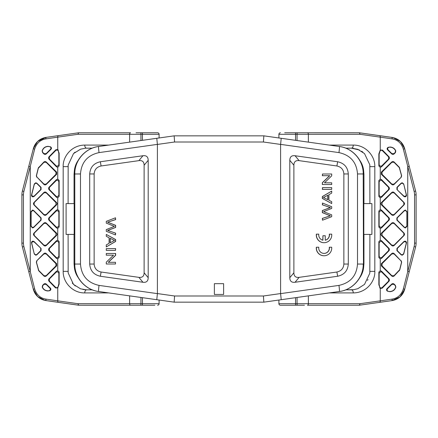 <?xml version="1.0" encoding="UTF-8"?>
<svg xmlns="http://www.w3.org/2000/svg" width="438" height="438" viewBox="0 0 438 438"><rect width="100%" height="100%" fill="white"/><g stroke="black" fill="none" stroke-linecap="round" stroke-linejoin="round"><path stroke-width="0.66" d="M369.902 234.401L369.814 273.186L364.52 284.393L357.819 288.691L353.669 289.699L345.724 289.836L351.424 289.836A3.082 1.834 90 0 1 353.258 292.912C367.044 292.819 375.339 280.643 374.819 271.357L374.819 166.643C375.076 155.107 364.794 144.83 353.258 145.088A3.082 1.834 90 0 1 351.424 148.164L359.417 149.988M368.008 279.51L367.531 280.413M361.657 151.258L362.899 152.156M345.724 148.164L351.424 148.164L345.724 148.164M363.409 133.349L360.562 132.949M361.689 133.108L362.669 133.245M308.374 142.131L308.374 134.307L360.091 134.307L359.319 132.774L284.7 132.769M359.319 132.774L393.023 137.57L400.469 141.529L404.701 148.778L409.229 166.314L404.701 148.778C403.568 144.682 401.208 141.551 397.622 139.372M374.523 134.92L364.066 133.442M380.255 288.478L382.188 288.209L389.086 281.125L389.524 280.035L389.086 278.946L381.52 271.177L380.255 270.673L378.859 272.135L378.859 284.793L380.255 288.478L380.255 300.846L392.245 299.094C397.803 298.125 401.504 294.703 403.36 288.839L404.701 289.222L409.229 271.686L404.701 289.222L400.031 296.876L392.015 300.61M304.459 305.231L288.445 305.231M397.6 298.639C401.197 296.466 403.562 293.329 404.701 289.222C402.692 295.645 398.438 299.444 391.944 300.621L359.28 305.231L307.454 305.231A1.538 0.914 -90 0 0 308.374 303.693L297.057 303.693L297.084 305.231L280.44 305.231A1.538 1.538 0 0 1 278.902 303.693A1.538 1.538 0 0 0 280.44 305.231A1.538 1.538 0 0 1 278.902 303.693A1.538 1.538 0 0 0 280.44 305.231L286.6 305.231M374.819 166.643L369.902 166.643L369.809 164.803L369.902 203.599M369.814 164.797L364.515 153.601L357.813 149.309L351.424 148.164M380.255 150.037L378.859 153.891L378.865 165.997L380.255 167.327L381.52 166.823L389.086 159.054L389.524 157.965L389.086 156.875L382.462 150.075L380.255 150.037L380.255 137.154L360.091 134.307M380.255 179.087L378.859 180.549L378.865 196.487L380.255 197.817L381.52 197.314L389.086 189.539L389.524 188.45L389.086 187.365L381.52 179.591L380.255 179.087L380.255 167.327M380.255 209.572L378.859 211.039L378.865 227.092L380.255 228.428L381.52 227.924L389.147 220.09L389.585 219L389.147 217.91L381.52 210.076L380.255 209.572L380.255 197.817M380.255 240.183L378.859 241.65L378.865 257.582L380.255 258.913L381.52 258.409L389.086 250.635L389.524 249.55L389.086 248.461L381.52 240.686L380.255 240.183L380.255 228.428M278.902 134.307A1.538 1.538 0 0 1 280.44 132.769A1.538 1.538 0 0 0 278.902 134.307L278.902 137.97L278.902 134.307A1.538 1.538 0 0 1 280.44 132.769A1.538 1.538 0 0 0 278.902 134.307A1.538 1.538 0 0 1 280.44 132.769A1.538 1.538 0 0 0 278.902 134.307L295.546 134.307L295.573 132.769M403.36 288.839L414.118 246.583A13.857 13.857 0 0 0 414.562 243.117L414.562 194.883A13.857 13.857 0 0 0 414.118 191.417L403.36 149.161C401.52 143.308 397.819 139.892 392.245 138.906L380.255 137.154A1.538 0.909 98 0 0 379.554 135.632L372.24 134.597M392.245 138.906L391.944 137.379C398.438 138.561 402.692 142.361 404.701 148.778L403.36 149.161M414.562 194.883L416.1 194.883A15.401 15.401 0 0 0 415.613 191.034L409.229 166.314L407.74 166.703L407.74 271.297L409.229 271.686L415.613 246.966A15.401 15.401 0 0 0 416.1 243.117L416.1 194.883A15.401 15.401 0 0 0 415.613 191.034L414.118 191.417M364.066 304.558L374.523 303.08M363.409 304.651L361.689 304.892M360.562 305.051L362.204 304.821M372.24 303.403L379.554 302.368A1.538 0.909 82 0 0 380.255 300.846L360.091 303.693L359.319 305.226M392.245 299.094L391.944 300.621L393.023 300.43M389.93 291.686C393.061 291.429 395.049 289.836 395.897 286.912L395.295 285.658L395.678 287.202C394.66 289.929 392.7 291.369 389.793 291.533L387.493 291.193L389.93 291.686M387.493 291.193C386.425 290.482 386.261 289.649 387.006 288.691L391.851 283.95L392.941 283.517L394.03 283.983L395.492 285.466M391.851 184.54L381.339 174.297L381.339 172.118L391.851 161.874L392.941 161.441L394.03 161.912L399.314 167.261L401.651 175.737L401.252 177.204L394.03 184.502L392.941 184.973L391.851 184.54L391.851 184.097L394.03 184.097L401.252 177.204M391.851 215.025L381.339 204.781L380.874 203.697L381.339 202.608L391.851 192.364L392.941 191.932L394.03 192.397L404.143 202.608L404.592 203.697L404.143 204.781L394.03 214.992L392.941 215.458L391.851 215.025L391.851 214.582L394.03 214.582L403.831 204.781L403.831 202.608L394.03 192.808L391.851 192.808L382.051 202.608L382.051 204.781L391.851 214.582M381.339 235.392L391.851 245.636L392.941 246.068L394.03 245.603L404.143 235.392L404.592 234.303L404.143 233.219L394.03 223.008L392.941 222.542L391.851 222.975L381.339 233.219L380.874 234.303L381.339 235.392L382.051 235.392L391.851 245.192L394.03 245.192L403.831 235.392L403.831 233.219L394.03 223.418L391.851 223.418L382.051 233.219L382.051 235.392M401.252 260.796L401.651 262.263L399.719 270.022L394.03 276.088L392.941 276.559L391.851 276.126L381.339 265.882L381.339 263.703L391.851 253.46L392.941 253.027L394.03 253.498L401.088 260.966L394.03 253.903L391.851 253.903L382.051 263.703L382.051 265.882L391.851 275.683L394.03 275.683L399.67 269.731L401.493 262.428L401.088 260.966M396.866 217.91L404.345 210.492L405.429 210.043L406.968 211.592L406.968 226.408L405.429 227.957L404.345 227.508L396.866 220.09L396.866 217.91L397.233 217.91L397.233 220.09L404.236 227.087L405.325 227.541L406.858 225.997L406.968 226.408M396.927 248.461L403.874 241.568L404.964 241.124C406.075 241.283 406.568 241.924 406.453 243.046L403.699 254.056L402.21 255.234L401.12 254.79L396.927 250.635L396.927 248.461L397.293 248.461L397.293 250.635L401.093 254.434L402.177 254.883L403.672 253.717L406.201 243.599C406.135 241.705 405.276 241.218 403.622 242.137L397.293 248.461M403.699 183.944L406.453 194.954C406.568 196.076 406.075 196.717 404.964 196.876L403.874 196.432L396.927 189.539L396.927 187.365L401.12 183.21L402.21 182.766L403.699 183.944L406.201 194.401C406.349 195.54 405.851 196.18 404.712 196.317L403.622 195.863L396.927 189.539M395.519 150.661L395.788 150.902L395.454 152.572L394.03 154.017L392.941 154.483L391.851 154.05L387.581 149.873C386.809 148.838 387.017 147.989 388.205 147.316L388.949 147.261C387.625 147.798 387.345 148.668 388.112 149.867L391.851 153.607L394.03 153.607L395.218 152.419L395.519 150.661C394.08 148.071 391.89 146.938 388.949 147.261M395.788 150.902C394.72 148.487 392.826 147.195 390.11 147.026L388.205 147.316M389.086 281.125L388.588 281.125L382.204 287.509C381.224 288.215 380.398 288.067 379.719 287.071L379.144 284.47L379.144 273.224L380.682 271.68L381.772 272.135L388.588 278.946L389.086 278.946M379.79 288.012L379.719 287.071M388.588 281.125L388.588 278.946M389.086 250.635L388.588 250.635L381.772 257.451L380.293 257.856L379.144 256.361L379.144 242.734L380.682 241.196L381.772 241.645L388.588 248.461L389.086 248.461M388.588 250.635L388.588 248.461M389.147 220.09L388.648 220.09L381.772 226.966L380.293 227.366L379.144 225.877L379.144 212.123L380.682 210.585L381.772 211.034L388.648 217.91L389.147 217.91M388.648 220.09L388.648 217.91M389.086 189.539L388.588 189.539L381.772 196.355L380.293 196.755L379.144 195.266L379.144 181.639L380.682 180.095L381.772 180.549L388.588 187.365L389.086 187.365M388.588 189.539L388.588 187.365M389.086 159.054L388.588 159.054L381.772 165.865L380.293 166.27L379.144 164.776L379.144 154.214L380.036 151.022C380.748 150.152 381.547 150.053 382.44 150.732L388.588 156.875L389.086 156.875M388.588 159.054L388.588 156.875M380.036 151.022L380.157 150.146M395.897 286.912L395.678 287.202M388.188 291.319C386.978 290.722 386.749 289.863 387.499 288.746L391.851 284.393L391.851 283.95M395.295 285.658L394.03 284.393L391.851 284.393M401.088 177.034L401.493 175.572L399.264 167.551L394.03 162.317L391.851 162.317L382.051 172.118L382.051 174.297L391.851 184.097M406.968 211.592L406.858 212.003L405.708 210.508L404.236 210.913L397.233 217.91M406.858 212.003L406.858 225.997M403.672 184.283L402.308 183.122L401.093 183.566L397.293 187.365L397.293 189.539M278.902 300.03L278.902 303.693L278.902 300.03M304.459 132.769L302.965 132.769M295.546 140.324L295.546 134.307L297.057 134.307L297.084 132.769L288.445 132.769M308.155 132.769L286.6 132.769M100.335 161.753L101.112 165.98L138.873 160.647C142.317 160.22 144.069 161.742 144.118 165.225L144.118 272.775C144.069 276.258 142.317 277.78 138.873 277.353L101.112 272.02L100.335 276.247C93.754 274.785 90.212 270.717 89.702 264.048L89.702 173.952C90.212 167.283 93.754 163.215 100.335 161.753L142.947 155.736C146.391 155.309 148.137 156.831 148.192 160.313L148.192 277.687C148.137 281.169 146.391 282.691 142.947 282.264L100.335 276.247M101.112 165.98C96.787 166.949 94.466 169.605 94.143 173.952L94.143 264.048C94.466 268.395 96.787 271.051 101.112 272.02M106.286 246.912L115.643 241.458L115.643 239.553L106.286 234.434L106.286 236.306L109.078 237.774L109.078 243.347L106.286 244.902L106.286 246.912L115.501 241.458L115.501 239.553L106.286 234.434M115.501 250.388L115.643 248.625L106.286 248.625L106.286 250.388L115.501 250.388L115.501 248.625M106.429 255.173L113.524 255.173L106.286 262.181L106.286 263.994L115.501 263.994L115.501 262.296L115.501 263.994M108.405 262.296L115.643 255.294L115.643 253.482L106.286 253.482L106.286 255.173L113.524 255.173M115.501 234.943L115.643 233.169L107.573 230.415L115.501 227.464L115.501 225.335L107.573 222.197L115.501 219.602L115.501 217.796L106.286 221.332L106.286 223.134L114.389 226.358L106.286 229.583L106.286 231.286L115.501 234.943L115.501 233.169L109.577 231.078M115.501 217.796L115.643 219.602L107.715 222.197L115.643 225.335L115.643 227.464L107.715 230.415L109.719 231.078M156.777 299.701L174.149 302.154L263.851 302.154L263.419 295.995L280.594 293.57L280.594 144.43L281.223 138.298L263.851 135.846L174.149 135.846L174.581 142.005L157.406 144.43L157.406 293.57L156.777 299.701L98.649 291.494C85.306 289.89 74.509 277.424 74.788 264.048L74.049 263.654L74.389 267.602A21.561 21.561 0 0 0 78.123 277.517M74.537 264.01C74.504 278.94 86.801 290.285 98.545 291.478L98.649 291.494A6.159 0.454 -82 0 1 99.048 285.395C87.562 282.849 81.375 275.732 80.488 264.048L80.488 173.952C81.375 162.268 87.562 155.151 99.048 152.605A6.159 0.454 -98 0 1 98.649 146.506L174.149 135.846M157.406 144.43L156.777 138.298M214.379 294.451L223.621 294.451L223.621 283.676L214.379 283.676L214.379 294.451L214.379 283.676M174.149 302.154L174.581 295.995L263.419 295.995M263.851 302.154L281.223 299.701L280.599 293.63L338.952 285.395A6.159 0.454 82 0 1 339.351 291.494L281.223 299.701M281.223 138.298L339.351 146.506A6.159 0.454 98 0 1 338.952 152.605C350.438 155.151 356.625 162.268 357.512 173.952L357.512 264.048C356.625 275.732 350.438 282.849 338.952 285.395M336.888 165.98L337.665 161.753L295.053 155.736C291.609 155.309 289.863 156.831 289.808 160.313L289.808 277.687C289.863 281.169 291.609 282.691 295.053 282.264L337.665 276.247L336.888 272.02C341.213 271.051 343.534 268.395 343.857 264.048L343.857 173.952C343.534 169.605 341.213 166.949 336.888 165.98L299.127 160.647C295.683 160.22 293.931 161.742 293.882 165.225L293.882 272.775C293.931 276.258 295.683 277.78 299.127 277.353L336.888 272.02M337.665 161.753C344.246 163.215 347.788 167.283 348.298 173.952L348.298 264.048C347.788 270.717 344.246 274.785 337.665 276.247M363.463 173.99C363.496 159.06 351.199 147.715 339.455 146.522L339.351 146.506C352.694 148.11 363.491 160.576 363.212 173.952L363.951 174.346L363.611 170.398A21.561 21.561 0 0 0 359.877 160.483M357.512 264.048L363.212 264.048C363.491 277.424 352.694 289.89 339.351 291.494L339.455 291.478C351.199 290.285 363.496 278.94 363.463 264.01L363.212 173.952L357.512 173.952M363.819 203.599L363.819 234.401L371.9 234.401L371.9 203.599L363.819 203.599M363.951 203.599L363.951 174.346M359.877 277.517A21.561 21.561 0 0 0 363.611 267.602L363.951 263.654L363.469 263.654L363.463 264.01M363.951 263.654L363.951 234.401M361.695 164.398L363.611 170.398M174.581 142.005L263.419 142.005L263.851 135.846M80.488 264.048L74.788 264.048L74.788 173.952C74.509 160.576 85.306 148.11 98.649 146.506L98.545 146.522C86.801 147.715 74.504 159.06 74.537 173.99L80.488 173.952M76.305 273.602L74.389 267.602M78.123 160.483A21.561 21.561 0 0 0 74.389 170.398L74.049 174.346L74.531 174.346L74.537 173.99M74.049 203.599L74.049 174.346M74.049 263.654L74.049 234.401M363.611 267.602L361.695 273.602M74.181 234.401L74.181 203.599L66.1 203.599L66.1 234.401L74.181 234.401M74.389 170.398L76.305 164.398M223.621 283.676L223.621 294.451M331.714 191.088L322.357 196.542L322.357 198.447L331.714 203.566L331.714 201.694L328.922 200.226L328.922 194.653L331.714 193.098L331.714 191.088L322.499 196.542L322.499 198.447L331.714 203.566M322.499 187.612L322.357 189.375L331.714 189.375L331.714 187.612L322.499 187.612L322.499 189.375M331.571 182.827L324.476 182.827L331.714 182.827L331.714 184.518L322.357 184.518L322.357 182.706L322.499 184.518M322.499 175.704L322.499 174.006L322.357 175.704L329.732 175.704L322.499 182.706M329.595 175.704L322.357 182.706M322.499 203.057L322.357 204.831L330.427 207.585L322.499 210.536L322.499 212.665L330.427 215.803L322.499 218.398L322.499 220.204L331.714 216.668L331.714 214.866L323.611 211.642L331.714 208.417L331.714 206.714L322.499 203.057L322.499 204.831L328.423 206.922M322.499 220.204L322.357 218.398L330.285 215.803L322.357 212.665L322.357 210.536L330.285 207.585L328.281 206.922M325.248 240.199A5.376 5.36 90 0 0 329.288 234.155L329.403 234.155A5.376 5.36 -90 0 1 325.248 240.221L325.248 235.743L322.926 235.743L322.926 240.216A5.376 5.36 -90 0 1 318.798 234.155L316.455 234.155A7.698 7.676 90 0 0 324.087 242.696A7.698 7.676 90 0 0 331.752 235.463L331.719 234.155L329.403 234.155M322.926 235.743L322.811 240.188M316.455 234.155L316.34 234.155A7.698 7.676 90 0 0 323.972 242.696L324.087 242.696M324.027 253.41A5.376 5.36 90 0 0 329.272 247.218L329.387 247.218A5.376 5.36 -90 0 1 324.087 253.41A5.376 5.36 -90 0 1 318.727 248.258L318.787 247.218L316.439 247.218A7.698 7.676 90 0 0 324.071 255.754A7.698 7.676 90 0 0 331.736 248.527L331.703 247.218L329.387 247.218M316.439 247.218L316.324 247.218A7.698 7.676 90 0 0 323.956 255.754L324.071 255.754M327.931 199.717L323.468 197.533L327.931 195.2L327.931 199.717M327.788 195.277L327.788 199.64M322.499 174.006L331.714 174.006L331.714 175.819L324.476 182.827M110.069 238.283L114.532 240.467L110.069 242.8L110.069 238.283M110.212 242.723L110.212 238.36M115.501 262.296L108.268 262.296L115.501 255.294L115.501 253.482M68.098 203.599L68.158 165.121L73.491 153.596L80.565 149.172L85.503 148.197L92.276 148.164L86.576 148.164A3.082 1.834 -90 0 1 84.742 145.088C70.956 145.181 62.661 157.357 63.181 166.643L63.181 271.357C62.924 282.893 73.206 293.17 84.742 292.912A3.082 1.834 -90 0 1 86.576 289.836L82.913 289.469M74.077 153.032L75.139 152.134M75.287 285.987L72.254 283.03M92.276 289.836L86.576 289.836L92.276 289.836M74.591 304.651L77.438 305.051M76.311 304.892L75.331 304.755M129.626 295.869L129.626 303.693L77.909 303.693L78.681 305.226L154.849 305.231M78.681 305.226L45.169 300.468L37.602 296.542L33.299 289.222L28.771 271.686L33.299 289.222C34.498 293.509 37.006 296.723 40.822 298.88M63.477 303.08L73.934 304.558M57.745 149.522L55.812 149.791L48.914 156.875L48.476 157.965L48.914 159.054L56.48 166.823L57.745 167.327L59.141 165.865L59.141 153.207L57.745 149.522L57.745 137.154L45.755 138.906C40.203 139.875 36.496 143.297 34.64 149.161L33.299 148.778L28.771 166.314L33.299 148.778L37.602 141.458L45.985 137.39M136.043 132.769L149.555 132.769M40.843 139.109C37.011 141.26 34.498 144.485 33.299 148.778C35.308 142.355 39.562 138.556 46.056 137.379L78.72 132.769L130.546 132.769A1.538 0.914 90 0 0 129.626 134.307L140.943 134.307L140.916 132.769L157.56 132.769A1.538 1.538 0 0 1 159.098 134.307A1.538 1.538 0 0 0 157.56 132.769A1.538 1.538 0 0 1 159.098 134.307A1.538 1.538 0 0 0 157.56 132.769L154.849 132.769M151.4 132.769L153.311 132.769M63.181 271.357L68.098 271.357L68.164 272.901L68.098 234.401M68.158 272.901L73.502 284.415L80.559 288.828L86.576 289.836M57.745 287.963L59.141 284.109L59.135 272.003L57.745 270.673L56.48 271.177L48.914 278.946L48.476 280.035L48.914 281.125L55.538 287.925L57.745 287.963L57.745 300.846L77.909 303.693M57.745 258.913L59.141 257.451L59.135 241.513L57.745 240.183L56.48 240.686L48.914 248.461L48.476 249.55L48.914 250.635L56.48 258.409L57.745 258.913L57.745 270.673M57.745 228.428L59.141 226.961L59.135 210.908L57.745 209.572L56.48 210.076L48.853 217.91L48.415 219L48.853 220.09L56.48 227.924L57.745 228.428L57.745 240.183M57.745 197.817L59.141 196.35L59.135 180.418L57.745 179.087L56.48 179.591L48.914 187.365L48.476 188.45L48.914 189.539L56.48 197.314L57.745 197.817L57.745 209.572M159.098 303.693A1.538 1.538 0 0 1 157.56 305.231A1.538 1.538 0 0 0 159.098 303.693L159.098 300.03L159.098 303.693A1.538 1.538 0 0 1 157.56 305.231A1.538 1.538 0 0 0 159.098 303.693A1.538 1.538 0 0 1 157.56 305.231A1.538 1.538 0 0 0 159.098 303.693L142.454 303.693L142.427 305.231M34.64 149.161L23.882 191.417A13.857 13.857 0 0 0 23.438 194.883L23.438 243.117A13.857 13.857 0 0 0 23.882 246.583L34.64 288.839C36.48 294.692 40.181 298.108 45.755 299.094L57.745 300.846A1.538 0.909 -82 0 0 58.446 302.368L65.76 303.403M45.755 299.094L46.056 300.621C39.562 299.439 35.308 295.639 33.299 289.222L34.64 288.839M23.438 243.117L21.9 243.117A15.401 15.401 0 0 0 22.387 246.966L28.771 271.686L30.26 271.297L30.26 166.703L28.771 166.314L22.387 191.034A15.401 15.401 0 0 0 21.9 194.883L21.9 243.117A15.401 15.401 0 0 0 22.387 246.966L23.882 246.583M73.934 133.442L63.477 134.92M74.591 133.349L76.311 133.108M77.438 132.949L75.796 133.179M65.76 134.597L58.446 135.632A1.538 0.909 -98 0 0 57.745 137.154L77.909 134.307L78.681 132.774M45.755 138.906L46.056 137.379L45.169 137.532M48.07 146.314C44.939 146.571 42.951 148.164 42.103 151.088L42.705 152.342L42.322 150.798C43.34 148.071 45.3 146.631 48.207 146.467L50.507 146.807L48.07 146.314M50.507 146.807C51.575 147.518 51.739 148.351 50.994 149.309L46.149 154.05L45.059 154.483L43.97 154.017L42.508 152.534M46.149 253.46L56.661 263.703L56.661 265.882L46.149 276.126L45.059 276.559L43.97 276.088L38.686 270.739L36.349 262.263L36.748 260.796L43.97 253.498L45.059 253.027L46.149 253.46L46.149 253.903L43.97 253.903L36.748 260.796M46.149 222.975L56.661 233.219L57.126 234.303L56.661 235.392L46.149 245.636L45.059 246.068L43.97 245.603L33.857 235.392L33.408 234.303L33.857 233.219L43.97 223.008L45.059 222.542L46.149 222.975L46.149 223.418L43.97 223.418L34.169 233.219L34.169 235.392L43.97 245.192L46.149 245.192L55.949 235.392L55.949 233.219L46.149 223.418M56.661 202.608L46.149 192.364L45.059 191.932L43.97 192.397L33.857 202.608L33.408 203.697L33.857 204.781L43.97 214.992L45.059 215.458L46.149 215.025L56.661 204.781L57.126 203.697L56.661 202.608L55.949 202.608L46.149 192.808L43.97 192.808L34.169 202.608L34.169 204.781L43.97 214.582L46.149 214.582L55.949 204.781L55.949 202.608M36.748 177.204L36.349 175.737L38.281 167.978L43.97 161.912L45.059 161.441L46.149 161.874L56.661 172.118L56.661 174.297L46.149 184.54L45.059 184.973L43.97 184.502L36.912 177.034L43.97 184.097L46.149 184.097L55.949 174.297L55.949 172.118L46.149 162.317L43.97 162.317L38.33 168.269L36.507 175.572L36.912 177.034M41.134 220.09L33.655 227.508L32.571 227.957L31.032 226.408L31.032 211.592L32.571 210.043L33.655 210.492L41.134 217.91L41.134 220.09L40.767 220.09L40.767 217.91L33.764 210.913L32.675 210.459L31.142 212.003L31.032 211.592M41.073 189.539L34.126 196.432L33.036 196.876C31.925 196.717 31.432 196.076 31.547 194.954L34.301 183.944L35.79 182.766L36.88 183.21L41.073 187.365L41.073 189.539L40.707 189.539L40.707 187.365L36.907 183.566L35.823 183.117L34.328 184.283L31.799 194.401C31.864 196.295 32.724 196.782 34.378 195.863L40.707 189.539M34.301 254.056L31.547 243.046C31.432 241.924 31.925 241.283 33.036 241.124L34.126 241.568L41.073 248.461L41.073 250.635L36.88 254.79L35.79 255.234L34.301 254.056L31.799 243.599C31.651 242.46 32.149 241.82 33.288 241.683L34.378 242.137L41.073 248.461M42.481 287.339L42.212 287.098L42.546 285.428L43.97 283.983L45.059 283.517L46.149 283.95L50.419 288.127C51.191 289.162 50.983 290.011 49.795 290.684L49.051 290.739C50.375 290.202 50.655 289.332 49.888 288.133L46.149 284.393L43.97 284.393L42.782 285.581L42.481 287.339C43.92 289.929 46.11 291.062 49.051 290.739M42.212 287.098C43.28 289.513 45.174 290.805 47.89 290.974L49.795 290.684M48.914 156.875L49.412 156.875L55.796 150.491C56.776 149.785 57.602 149.933 58.281 150.929L58.856 153.53L58.856 164.776L57.318 166.32L56.228 165.865L49.412 159.054L48.914 159.054M58.21 149.988L58.281 150.929M49.412 156.875L49.412 159.054M48.914 187.365L49.412 187.365L56.228 180.549L57.706 180.144L58.856 181.639L58.856 195.266L57.318 196.804L56.228 196.355L49.412 189.539L48.914 189.539M49.412 187.365L49.412 189.539M48.853 217.91L49.352 217.91L56.228 211.034L57.706 210.634L58.856 212.123L58.856 225.877L57.318 227.415L56.228 226.966L49.352 220.09L48.853 220.09M49.352 217.91L49.352 220.09M48.914 248.461L49.412 248.461L56.228 241.645L57.706 241.245L58.856 242.734L58.856 256.361L57.318 257.905L56.228 257.451L49.412 250.635L48.914 250.635M49.412 248.461L49.412 250.635M48.914 278.946L49.412 278.946L56.228 272.135L57.706 271.73L58.856 273.224L58.856 283.786L57.964 286.978C57.252 287.848 56.453 287.947 55.56 287.268L49.412 281.125L48.914 281.125M49.412 278.946L49.412 281.125M57.964 286.978L57.843 287.854M42.103 151.088L42.322 150.798M49.812 146.681C51.022 147.278 51.251 148.137 50.501 149.254L46.149 153.607L46.149 154.05M42.705 152.342L43.97 153.607L46.149 153.607M36.912 260.966L36.507 262.428L38.736 270.449L43.97 275.683L46.149 275.683L55.949 265.882L55.949 263.703L46.149 253.903M31.032 226.408L31.142 225.997L32.292 227.492L33.764 227.087L40.767 220.09M31.142 225.997L31.142 212.003M34.328 253.717L35.692 254.878L36.907 254.434L40.707 250.635L40.707 248.461M159.098 137.97L159.098 134.307L159.098 137.97M136.043 305.231L147.934 305.231M148.953 305.231L149.555 305.231M151.143 305.231L129.845 305.231M153.3 305.231L151.4 305.231M374.819 271.357L369.902 271.357L369.809 273.186M329.31 292.912L353.258 292.912M297.057 297.462L297.057 303.693L278.902 303.693M360.091 303.693L308.374 303.693L308.374 295.869M380.255 258.913L380.255 270.673M353.258 145.088L329.31 145.088M297.057 140.538L297.057 134.307L308.374 134.307A1.538 0.914 -90 0 0 307.454 132.769M414.118 246.583L415.613 246.966A15.401 15.401 0 0 0 416.1 243.117L414.562 243.117M382.204 287.509L382.188 288.209M378.859 284.793L379.144 284.47M379.144 273.224L378.859 272.135M381.52 271.177L381.772 272.135M381.772 257.451L381.52 258.409M378.859 257.451L379.144 256.361M381.52 240.686L381.772 241.645M379.144 242.734L378.859 241.65M381.772 226.966L381.52 227.924M378.859 226.961L379.144 225.877M379.144 212.123L378.859 211.039M381.52 210.076L381.772 211.034M381.772 196.355L381.52 197.314M378.859 196.35L379.144 195.266M381.52 179.591L381.772 180.549M379.144 181.639L378.859 180.549M381.772 165.865L381.52 166.823M378.859 165.865L379.144 164.776M382.462 150.075L382.44 150.732M379.144 154.214L378.859 153.891M387.006 288.691L387.499 288.746M394.03 283.983L394.03 284.393M382.051 174.297L381.339 174.297M381.339 172.118L382.051 172.118M391.851 162.317L391.851 161.874M399.264 167.551L399.314 167.261M394.03 161.912L394.03 162.317M399.719 167.978L399.67 168.269M394.03 184.097L394.03 184.502M382.051 204.781L381.339 204.781M381.339 202.608L382.051 202.608M391.851 192.808L391.851 192.364M394.03 192.397L394.03 192.808M403.831 202.608L404.143 202.608M394.03 214.582L394.03 214.992M404.143 204.781L403.831 204.781M391.851 245.636L391.851 245.192M381.339 233.219L382.051 233.219M391.851 223.418L391.851 222.975M394.03 223.008L394.03 223.418M403.831 233.219L404.143 233.219M404.143 235.392L403.831 235.392M394.03 245.192L394.03 245.603M391.851 276.126L391.851 275.683M382.051 265.882L381.339 265.882M399.67 269.731L399.719 270.022M399.314 270.739L399.264 270.449M394.03 275.683L394.03 276.088M394.03 253.498L394.03 253.903M391.851 253.903L391.851 253.46M381.339 263.703L382.051 263.703M404.236 210.913L404.345 210.492M404.345 227.508L404.236 227.087M397.233 220.09L396.866 220.09M403.622 242.137L403.874 241.568M403.672 253.717L403.699 254.056M406.453 243.046L406.201 243.599M401.12 254.79L401.093 254.434M397.293 250.635L396.927 250.635M406.201 194.401L406.453 194.954M403.874 196.432L403.622 195.863M396.927 187.365L397.293 187.365M401.093 183.566L401.12 183.21M388.112 149.867L387.581 149.873M391.851 154.05L391.851 153.607M394.03 153.607L394.03 154.017M295.573 305.231L295.546 297.676M138.873 160.647L142.947 155.736M144.118 272.775L148.192 277.687M148.192 160.313L144.118 165.225M99.048 285.395L157.401 293.63M157.401 144.37L99.048 152.605M157.406 293.57L174.581 295.995M280.594 144.43L263.419 142.005M338.952 152.605L280.599 144.37M299.127 277.353L295.053 282.264M295.053 155.736L299.127 160.647M343.857 173.952L348.298 173.952M348.298 264.048L343.857 264.048M293.882 165.225L289.808 160.313M289.808 277.687L293.882 272.775M94.143 264.048L89.702 264.048M89.702 173.952L94.143 173.952M142.947 282.264L138.873 277.353M63.181 166.643L68.098 166.643L68.158 165.121M108.69 145.088L84.742 145.088M140.943 140.538L140.943 134.307L159.098 134.307M77.909 134.307L129.626 134.307L129.626 142.131M57.745 179.087L57.745 167.327M84.742 292.912L108.69 292.912M142.454 297.676L142.454 303.693L129.626 303.693A1.538 0.914 90 0 0 130.546 305.231M140.916 305.231L140.943 297.462M23.882 191.417L22.387 191.034A15.401 15.401 0 0 0 21.9 194.883L23.438 194.883M55.796 150.491L55.812 149.791M59.141 153.207L58.856 153.53M58.856 164.776L59.141 165.865M56.48 166.823L56.228 165.865M56.228 180.549L56.48 179.591M59.141 180.549L58.856 181.639M56.48 197.314L56.228 196.355M58.856 195.266L59.141 196.35M56.228 211.034L56.48 210.076M59.141 211.039L58.856 212.123M58.856 225.877L59.141 226.961M56.48 227.924L56.228 226.966M56.228 241.645L56.48 240.686M59.141 241.65L58.856 242.734M56.48 258.409L56.228 257.451M58.856 256.361L59.141 257.451M56.228 272.135L56.48 271.177M59.141 272.135L58.856 273.224M55.538 287.925L55.56 287.268M58.856 283.786L59.141 284.109M50.994 149.309L50.501 149.254M43.97 154.017L43.97 153.607M55.949 263.703L56.661 263.703M56.661 265.882L55.949 265.882M46.149 275.683L46.149 276.126M38.736 270.449L38.686 270.739M43.97 276.088L43.97 275.683M38.281 270.022L38.33 269.731M43.97 253.903L43.97 253.498M55.949 233.219L56.661 233.219M56.661 235.392L55.949 235.392M46.149 245.192L46.149 245.636M43.97 245.603L43.97 245.192M34.169 235.392L33.857 235.392M43.97 223.418L43.97 223.008M33.857 233.219L34.169 233.219M46.149 192.364L46.149 192.808M56.661 204.781L55.949 204.781M46.149 214.582L46.149 215.025M43.97 214.992L43.97 214.582M34.169 204.781L33.857 204.781M33.857 202.608L34.169 202.608M43.97 192.808L43.97 192.397M46.149 161.874L46.149 162.317M55.949 172.118L56.661 172.118M38.33 168.269L38.281 167.978M38.686 167.261L38.736 167.551M43.97 162.317L43.97 161.912M43.97 184.502L43.97 184.097M46.149 184.097L46.149 184.54M56.661 174.297L55.949 174.297M33.764 227.087L33.655 227.508M33.655 210.492L33.764 210.913M40.767 217.91L41.134 217.91M34.378 195.863L34.126 196.432M34.328 184.283L34.301 183.944M31.547 194.954L31.799 194.401M36.88 183.21L36.907 183.566M40.707 187.365L41.073 187.365M31.799 243.599L31.547 243.046M34.126 241.568L34.378 242.137M41.073 250.635L40.707 250.635M36.907 254.434L36.88 254.79M49.888 288.133L50.419 288.127M46.149 283.95L46.149 284.393M43.97 284.393L43.97 283.983M142.427 132.769L142.454 140.324M379.554 135.632L393.023 137.57M364.515 153.601L357.808 149.32M351.435 148.164L353.68 148.307M364.52 284.393L357.813 288.675M351.435 289.836L353.669 289.693M391.944 137.379L395.651 138.392M379.554 302.368L391.944 300.621L395.678 299.597M58.446 302.368L45.169 300.468M73.502 284.415L80.565 288.812M86.56 289.836L85.481 289.797M73.491 153.596L80.57 149.188M86.56 148.164L85.503 148.197M46.056 300.621L41.966 299.444M58.446 135.632L46.056 137.379L41.933 138.572"/></g></svg>
